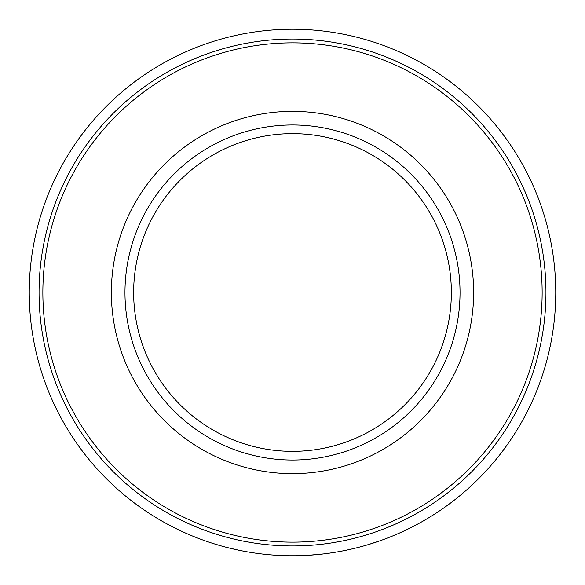 <?xml version="1.0" encoding="UTF-8"?>
<svg xmlns="http://www.w3.org/2000/svg" width="585" height="585" viewBox="0 0 585 585"><rect width="100%" height="100%" fill="white"/><g stroke="black" fill="none" stroke-linecap="round" stroke-linejoin="round"><path stroke-width="0.88" d="M292.5 29.25A263.25 263.25 0 0 1 520.482 424.125A263.25 263.25 0 0 1 64.518 424.125A263.25 263.25 0 0 1 292.5 29.25M356.038 547.969L355.183 548.182M353.406 548.606L352.952 548.715M350.313 549.322L348.945 549.629M349.647 549.476L347.541 549.929M346.956 550.054L345.94 550.266M342.861 550.887L341.779 551.099M344.967 550.47L348.923 549.629M353.333 548.628L352.623 548.796M352.528 548.818L352.09 548.913M339.885 551.45L339.022 551.604M337.991 551.787L336.763 551.999M334.086 552.445L332.711 552.664M330.693 552.964L329.662 553.11M326.554 553.534L325.465 553.681M337.143 551.94L336.426 552.057M336.331 552.079L335.892 552.152M323.549 553.915L309.012 555.231M319.915 554.317L319.03 554.412M317.918 554.521L317.165 554.595M316.383 554.668L315.673 554.726M315.22 554.77L314.167 554.858M314.072 554.865L313.545 554.909M311.842 555.041L311.023 555.099M291.703 555.75L289.078 555.728M288.749 555.721L287.586 555.706M286.606 555.684L286.24 555.677M285.239 555.648L282.862 555.574M296.354 555.721L295.827 555.728M294.35 555.743L293.882 555.75M290.57 555.743L290.087 555.735M294.43 555.743L289.56 555.735M269.071 554.704L268.844 554.682A263.25 263.25 0 0 1 266.928 554.507M277.59 555.326L277.122 555.304M280.661 555.487L278.738 555.392M275.813 555.223L275.381 555.194M273.941 555.092L273.261 555.048M273.246 555.048L272.142 554.96M268.844 554.682L266.102 554.426M278.518 555.377L278.05 555.355M276.566 555.267L274.848 555.158M274.431 555.128L273.4 555.055M276.647 555.275L274.065 555.106M273.7 555.077L271.886 554.938M256.259 553.242A263.25 263.25 0 0 1 252.991 552.766M248.098 551.977A263.25 263.25 0 0 1 239.974 550.456M237.956 550.039L227.675 547.64M238.76 550.207A263.25 263.25 0 0 1 236.252 549.673L226.563 547.355A263.25 263.25 0 0 1 224.698 546.865M220.179 545.622L212.962 543.45M216.911 544.664L216.516 544.547M215.243 544.16L214.498 543.926M214.242 543.845L213.825 543.721M213.335 543.567L212.889 543.421M380.294 540.679A263.25 263.25 0 0 1 379.511 540.957L367.46 544.854A263.25 263.25 0 0 1 366.671 545.088M292.5 42.859A249.641 249.641 0 0 1 508.694 417.317A249.641 249.641 0 0 1 76.306 417.317A249.641 249.641 0 0 1 292.5 42.859M292.5 124.978A167.522 167.522 0 0 1 437.58 376.265A167.522 167.522 0 0 1 147.42 376.265A167.522 167.522 0 0 1 292.5 124.978M292.5 133.643A158.857 158.857 0 0 1 430.07 371.928A158.857 158.857 0 0 1 154.93 371.928A158.857 158.857 0 0 1 292.5 133.643M292.5 39.049A253.451 253.451 0 0 1 511.992 419.226A253.451 253.451 0 0 1 73.008 419.226A253.451 253.451 0 0 1 292.5 39.049M289.597 555.735L284.793 555.64M336.901 551.977L334.123 552.437M333.413 552.554L328.463 553.278M332.434 552.701L331.286 552.876M327.907 553.359L327.373 553.432M353.091 548.679L350.349 549.315M354.166 548.423L353.391 548.613M344.199 550.624L343.673 550.726M292.5 111.369A181.131 181.131 0 0 1 449.368 383.065A181.131 181.131 0 0 1 135.632 383.065A181.131 181.131 0 0 1 292.5 111.369"/></g></svg>
